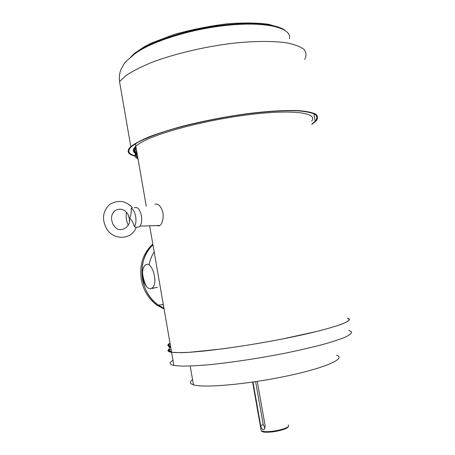 <?xml version="1.0" encoding="UTF-8"?>
<svg xmlns="http://www.w3.org/2000/svg" width="455" height="455" viewBox="0 0 455 455"><rect width="100%" height="100%" fill="white"/><g stroke="black" fill="none" stroke-linecap="round" stroke-linejoin="round"><path stroke-width="0.68" d="M152.027 288.191L150.724 288.749C149.28 288.942 147.852 288.18 146.442 286.457C143.774 282.782 142.466 278.17 142.529 272.608C142.739 268.825 143.7 266.272 145.424 264.946C151.913 259.629 158.897 283.971 152.027 288.191L153.216 287.981L151.913 288.533L157.447 287.213M288.316 424.885L288.544 426.375C287.793 427.188 286.132 428.018 283.573 428.883C277.135 430.845 270.93 431.772 264.958 431.67L261.25 430.942L260.988 429.463M252.969 382.041L260.664 425.505C261.062 427.831 261.904 429.219 263.183 429.662L264.23 429.338L265.18 426.022L257.268 381.398M265.037 428.138L263.24 424.674L255.613 381.648M288.174 426.892L287.947 427.205C287.23 427.973 285.66 428.769 283.238 429.583C277.14 431.448 271.265 432.324 265.612 432.222C263.365 432.096 262.04 431.732 261.631 431.124M163.419 305.168L162.424 304.651M152.943 244.813C136.341 259.077 139.287 292.878 158.437 305.151L163.948 308.24L158.437 305.151C149.968 299.015 144.662 290.37 142.506 279.211C140.567 265.197 144.047 253.725 152.943 244.813M164.073 308.968L157.163 305.311C148.711 299.191 143.416 290.574 141.272 279.45C139.293 264.759 143.149 252.986 152.829 244.13M149.24 264.332C150.127 259.748 151.777 255.63 154.182 251.962M135.402 143.706L135.835 146.186C137.626 144.565 140.373 142.813 144.064 140.942C163.265 131 212.752 118.636 254.112 114.051C295.574 109.399 318.125 113.267 311.652 121.11C318.125 113.267 295.574 109.399 254.112 114.051C212.752 118.636 163.265 131 144.064 140.942C140.373 142.813 137.626 144.565 135.835 146.186C132.553 149.263 132.468 151.708 135.573 153.523C132.468 151.708 132.553 149.263 135.835 146.186L146.243 206.183M156.537 225.578L158.84 225.896L159.728 225.475C162.452 224.315 164.13 216.5 162.583 211.444C160.837 206.138 158.317 203.658 155.03 204.005M180.885 352.659L171.598 352.312C167.758 351.721 166.968 350.629 169.232 349.025C166.968 350.629 167.758 351.721 171.598 352.312C175.715 352.705 181.824 352.688 189.923 352.25L221.926 348.934C241.451 346.3 261.551 342.996 282.219 339.026L317.954 331.177C327.697 328.658 335.528 326.354 341.443 324.273C346.158 322.362 348.809 320.786 349.389 319.546L347.586 318.193C355.867 320.235 335.164 327.992 293.976 336.643C252.895 345.305 201.963 352.375 180.885 352.659M136.722 153.955L136.841 151.998C133.975 154.939 134.373 157.22 138.03 158.84M137.006 152.925C135.499 154.979 135.795 156.668 137.882 157.993M170.534 346.187C168.56 345.635 168.413 344.788 170.09 343.639M170.614 346.653C167.104 346.05 166.905 344.901 170.016 343.212M171.546 352.028C168.725 351.482 168.014 350.589 169.408 349.343M135.926 146.726C133.651 149.109 133.44 151.094 135.294 152.681M137.074 153.318C136.011 155.018 136.261 156.457 137.819 157.635M136.813 151.839C134.907 154.16 135.18 156.042 137.632 157.487M136.597 150.565C134.97 152.533 134.919 154.2 136.443 155.553M136.523 150.144L137.052 153.216M136.267 148.688C134.492 150.889 134.617 152.715 136.637 154.16M136.034 147.34C134.834 148.813 134.498 150.127 135.021 151.276M134.851 144.064L135.522 144.377M134.276 207.844C137.421 206.462 139.799 209.118 141.408 215.806C142.131 221.113 141.414 224.804 139.264 226.88L136.699 227.21M135.664 216.495C136.318 220.851 135.897 224.247 134.413 226.687L136.108 227.472C131.944 239.683 114.08 240.78 106.862 229.161C101.596 219.515 102.551 211.262 109.735 204.397C118.135 199.563 125.705 200.666 132.445 207.707L131.228 208.242C133.343 209.459 134.822 212.212 135.664 216.495M128.27 225.066C126.291 221.079 125.705 216.847 126.518 212.371M129.368 221.21L129.283 218.366L128.202 214.931M131.228 208.242C131.313 212.769 130.886 215.886 129.954 217.592L130.13 218.622C131.58 219.737 133.014 222.427 134.413 226.687M129.339 218.883L129.163 217.86M129.954 217.592L130.13 218.622M135.033 156.15C127.605 154.256 126.189 151.077 130.795 146.624C134.623 143.638 140.635 140.407 148.842 136.927C158.243 133.372 169.34 129.846 182.142 126.342C202.782 121.104 224.167 116.929 246.309 113.813C267.489 111.128 285.842 110.07 299.06 110.656C306.88 111.327 312.494 112.522 315.901 114.233C318.022 116.196 318.045 118.482 315.963 121.098L311.783 124.38M134.959 155.798C128.247 153.892 127.099 150.81 131.518 146.561L138.377 141.988C145.02 138.667 153.665 135.226 164.318 131.666C187.05 124.551 217.592 117.919 246.098 114.012C267.113 111.35 285.325 110.292 298.446 110.872C306.209 111.538 311.783 112.721 315.167 114.421C317.272 116.366 317.294 118.641 315.23 121.24L311.931 123.925M336.524 355.241C346.664 358.33 325.814 367.856 286.405 376.114C247.071 384.418 203.448 388.195 193.46 384.816C189.724 383.622 189.422 381.887 192.556 379.607M170.562 346.357C168.077 345.777 167.906 344.822 170.062 343.485M170.813 347.808C168.953 347.37 168.384 346.721 169.101 345.851M171.222 350.179C168.725 349.542 168.549 348.524 170.699 347.131M171.489 351.704C169.624 351.226 169.044 350.532 169.749 349.628M348.775 330.404L351.613 331.911C351.698 333.27 349.645 334.982 345.459 337.041C340.016 339.288 332.542 341.75 323.039 344.435C312.494 347.199 300.613 349.963 287.401 352.733C260.26 358.176 230.548 362.675 207.844 364.836C197.146 365.723 188.313 366.144 181.357 366.099L173.873 365.428C169.266 364.427 168.976 362.743 172.991 360.371M263.24 424.674L260.664 425.505M130.892 57.165C140.214 46.45 172.018 33.613 207.543 27.425C243.061 21.197 275.144 22.858 284.858 30.24M130.795 146.624L119.534 81.604C118.988 77.515 119.426 73.556 120.842 69.723L124.147 63.711C124.892 62.415 127.406 60.037 131.688 56.591C144.155 44.078 186.487 29.598 226.294 25.406C266.164 21.118 292.201 27.88 289.443 38.738M119.534 81.604L126.154 75.445C132.655 71.111 141.186 66.766 151.748 62.403C174.333 53.809 204.921 46.569 233.654 43.162C254.851 40.978 273.324 40.922 286.741 42.85C294.709 44.465 300.488 46.66 304.076 49.436C306.386 52.467 306.602 55.806 304.719 59.457M142.529 272.608C142.95 277.419 144.252 282.037 146.442 286.457M261.25 430.942L252.599 382.092M287.947 427.205L288.544 426.375M265.612 432.222L264.958 431.67M157.163 305.311L163.305 304.537M149.649 225.805L173.873 365.428M140.009 226.118L159.728 225.475M136.181 227.278L139.264 226.88M129.237 218.161C128.646 215.061 127.19 212.621 124.858 210.841C120.507 207.321 114.302 210.125 113.278 212.599C111.048 215.687 111.02 219.725 113.193 224.702L115.308 227.278C120.552 233.529 131.478 226.215 129.339 218.849M313.859 113.704L315.23 121.24M130.227 57.671L134.14 53.605L144.235 46.751L151.743 42.935L174.197 34.461C192.021 29.461 210.068 25.878 228.342 23.717C243.988 22.608 257.388 22.79 268.535 24.28L279.859 27.601M193.46 384.816L190.19 366.025"/></g></svg>
